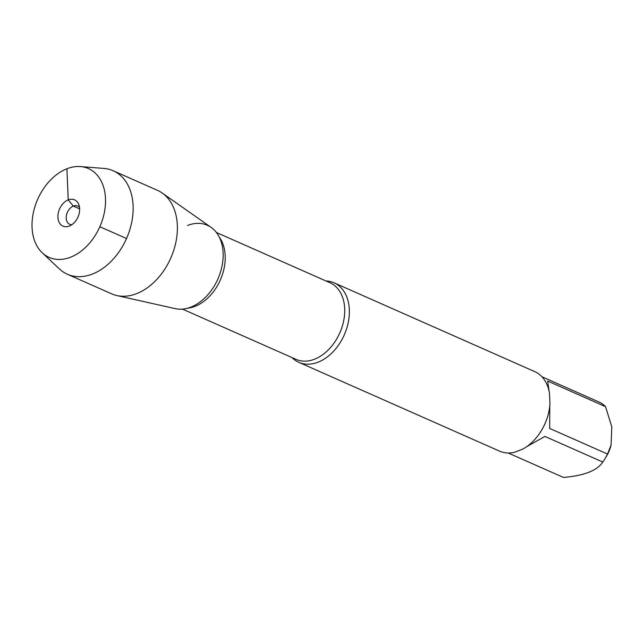 <?xml version="1.0" encoding="UTF-8"?>
<svg xmlns="http://www.w3.org/2000/svg" width="644" height="644" viewBox="0 0 644 644"><rect width="100%" height="100%" fill="white"/><g stroke="black" fill="none" stroke-linecap="round" stroke-linejoin="round"><path stroke-width="0.97" d="M325.969 280.969A43.478 30.421 113.9 0 1 334.043 282.813A43.478 30.421 113.9 0 1 348.291 322.282A43.478 30.421 113.9 0 1 318.112 362.161A43.478 30.421 113.9 0 1 298.856 362.339A43.478 30.421 113.9 0 1 292.062 357.597M298.856 362.339L499.551 451.138A43.478 30.421 -66.1 0 0 514.427 452.321L523.153 448.908A43.478 30.421 -66.1 0 0 540.831 431.488A43.478 30.421 -66.1 0 0 547.955 415.38A43.478 30.421 -66.1 0 0 549.952 403.885L549.509 393.379A43.478 30.421 -66.1 0 0 534.745 371.62L334.043 282.813M611.092 445.068L610.729 446.373A28.972 20.27 113.9 0 1 605.98 457.103L604.587 459.317A41.739 29.205 113.9 0 1 602.776 462.038C597.294 470.555 584.18 475.683 563.428 477.429L508.229 453.006M541.91 376.74L600.28 402.597A41.739 29.205 113.9 0 1 605.545 406.67L611.8 426.851L611.084 445.06L607.525 454.044A41.739 29.205 113.9 0 1 604.587 459.317M602.776 462.038L544.896 436.423L526.8 446.614M549.791 405.784L549.654 428.437L607.525 454.044M540.831 431.488L541.016 431.19A41.739 29.205 -66.1 0 0 547.859 415.726L547.955 415.38M605.545 406.67L547.666 381.063L549.099 391.19M80.444 166.571A48.566 33.979 -66.1 0 0 37.706 199.229A48.566 33.979 -66.1 0 0 42.279 252.826A48.566 33.979 -66.1 0 0 70.631 257.189A48.566 33.979 -66.1 0 0 105.197 207.07A48.566 33.979 -66.1 0 0 80.444 166.571L103.909 168.43A56.592 39.598 113.9 0 1 113.207 170.757L157.442 190.326A56.592 39.598 113.9 0 1 162.208 193.023L211.143 227.421A44.83 31.363 113.9 0 1 221.375 268.942A44.83 31.363 113.9 0 1 190.938 307.091A44.83 31.363 -66.1 0 0 223.122 253.02A44.83 31.363 -66.1 0 0 187.517 225.464M190.938 307.091A44.83 31.363 113.9 0 1 175.208 308.629L116.846 295.548A56.592 39.598 113.9 0 1 111.645 293.833L67.411 274.264A56.592 39.598 113.9 0 1 59.433 268.942L42.279 252.826M162.208 193.023A56.592 39.598 113.9 0 1 175.136 245.445A56.592 39.598 113.9 0 1 136.705 293.608A56.592 39.598 113.9 0 1 116.846 295.548M113.207 170.757A56.592 39.598 113.9 0 1 131.746 222.132A56.592 39.598 113.9 0 1 92.47 274.03A56.592 39.598 113.9 0 1 67.411 274.264M71.814 224.724A9.974 6.979 113.9 0 1 69.705 224.297A9.974 6.979 113.9 0 1 66.437 215.241A9.974 6.979 113.9 0 1 73.36 206.096A9.974 6.979 113.9 0 1 77.779 206.056A9.974 6.979 113.9 0 1 79.51 207.328M69.327 226.06A14.361 10.054 -66.1 0 0 78.769 204.446A14.361 10.054 -66.1 0 0 68.232 199.898A14.361 10.054 -66.1 0 0 57.912 217.141A14.361 10.054 -66.1 0 0 69.182 226.116A14.361 10.054 -66.1 0 0 69.327 226.06M126.522 238.53L99.844 226.728M79.639 208.873L73.36 206.096L68.232 199.898L66.92 168.768M182.477 309.104L296.055 359.368A41.9 29.318 -66.1 0 0 339.815 332.908A41.9 29.318 -66.1 0 0 329.961 282.732L216.384 232.476M219.258 237.073A41.9 29.318 113.9 0 1 220.312 280.035A41.9 29.318 113.9 0 1 187.807 308.138"/></g></svg>

